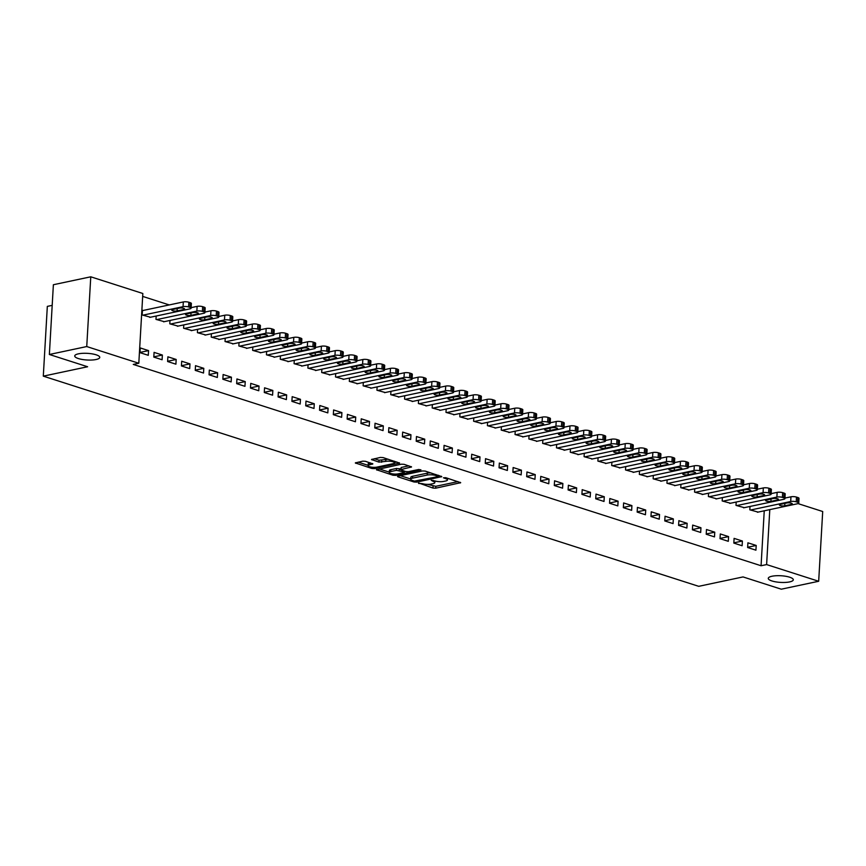 <?xml version="1.0" encoding="UTF-8"?>
<svg xmlns="http://www.w3.org/2000/svg" width="866" height="866" viewBox="0 0 866 866"><rect width="100%" height="100%" fill="white"/><g stroke="black" fill="none" stroke-linecap="round" stroke-linejoin="round"><path stroke-width="1.3" d="M418.549 482.925L432.946 488.056L435.663 488.197L460.69 482.687L445.73 477.675L443.435 477.794L445.687 478.671A6.149 1.635 -176.7 0 1 447.484 479.948A6.149 1.635 -176.7 0 1 445.676 480.987L443.641 481.42A6.149 1.635 -176.7 0 1 434.949 480.944L431.192 480.251L433.054 481.355A6.149 1.635 -176.7 0 1 434.84 482.633A6.149 1.635 -176.7 0 1 433.032 483.661L430.997 484.094A6.149 1.635 -176.7 0 1 422.316 483.629L418.549 483.434M96.083 359.509A12.535 3.334 -176.7 0 0 99.763 357.398A12.535 3.334 -176.7 0 0 92.132 353.869A12.535 3.334 -176.7 0 0 78.405 353.837A12.535 3.334 -176.7 0 0 74.736 355.958A12.535 3.334 -176.7 0 0 82.357 359.487A12.535 3.334 -176.7 0 0 96.083 359.509M789.63 581.909A12.535 3.334 -176.7 0 0 793.299 579.798A12.535 3.334 -176.7 0 0 785.678 576.269A12.535 3.334 -176.7 0 0 771.952 576.247A12.535 3.334 -176.7 0 0 768.272 578.358A12.535 3.334 -176.7 0 0 775.904 581.887A12.535 3.334 -176.7 0 0 789.63 581.909M365.463 461.307L362.757 461.167L355.32 462.942L371.882 468.474L374.599 468.614L399.627 463.104L383.064 457.573L380.358 457.432L371.503 459.51L378.907 462.108L385.727 461.383A5.142 1.364 -176.7 0 1 391.367 461.394A5.142 1.364 -176.7 0 1 394.495 462.845A5.142 1.364 -176.7 0 1 392.98 463.711L376.872 467.12A5.142 1.364 -176.7 0 1 371.243 467.11A5.142 1.364 -176.7 0 1 368.115 465.659A5.142 1.364 -176.7 0 1 369.62 464.793L372.878 463.905L365.463 461.307M138.809 363.255L86.741 346.552L90.768 276.806L142.836 293.498L138.809 363.255L133.267 364.424L761.073 565.747L766.616 564.578L769.787 509.63M798.041 503.611L822.7 511.514L818.673 581.27L781.294 589.194L743.039 576.929L698.721 586.325L43.3 376.147L87.607 366.751L49.362 354.486L86.741 346.552M818.673 581.27L766.616 564.578M398.046 476.138L397.483 476.462L398.046 476.863L414.035 481.994L416.752 482.135L441.779 476.625L425.228 471.093L422.511 470.952L398.046 476.138M392.958 475.228L376.407 469.708L401.434 464.187L404.151 464.338L411.556 466.926L400.503 469.686L405.602 471.537L408.319 471.689L418.646 469.491L420.941 469.87L395.675 475.38L392.958 475.228L393.034 473.951M52.187 305.362L47.327 306.391L43.3 376.147M162.094 359.747L162.364 355.038L154.083 352.375L153.802 357.095L162.094 359.747M156.172 316.036L155.977 319.381L164.291 321.676M189.708 368.602L189.99 363.893L181.698 361.23L181.427 365.95L189.708 368.602M183.798 324.891L183.603 328.246L191.906 330.531M217.334 377.457L217.604 372.748L209.323 370.096L209.052 374.805L217.334 377.457M211.412 333.746L211.217 337.101L219.531 339.385M244.948 386.323L245.23 381.603L236.938 378.951L236.667 383.66L244.948 386.323M239.038 342.6L238.843 345.956L247.146 348.24M272.574 395.177L272.844 390.469L264.563 387.806L264.292 392.515L272.574 395.177M266.652 351.466L266.457 354.811L274.771 357.095M300.188 404.032L300.47 399.323L292.178 396.66L291.907 401.38L300.188 404.032M294.278 360.321L294.083 363.677L302.386 365.961M327.813 412.887L328.084 408.178L319.803 405.515L319.532 410.235L327.813 412.887M321.892 369.176L321.697 372.532L330.011 374.816M355.439 421.753L355.71 417.033L347.418 414.381L347.147 419.09L355.439 421.753M349.518 378.031L349.323 381.386L357.626 383.67M383.053 430.608L383.324 425.888L375.043 423.236L374.772 427.945L383.053 430.608M377.132 386.896L376.937 390.241L385.251 392.525M410.679 439.463L410.949 434.754L402.658 432.091L402.387 436.8L410.679 439.463M404.758 395.751L404.563 399.096L412.865 401.38M438.293 448.317L438.564 443.608L430.283 440.946L430.012 445.665L438.293 448.317M432.372 404.606L432.177 407.962L440.491 410.246M465.919 457.172L466.189 452.463L457.897 449.811L457.627 454.52L465.919 457.172M459.998 413.461L459.803 416.817L468.105 419.101M493.533 466.038L493.804 461.318L485.523 458.666L485.252 463.375L493.533 466.038M487.612 422.316L487.417 425.671L495.731 427.956M521.159 474.893L521.429 470.173L513.137 467.521L512.867 472.23L521.159 474.893M515.238 431.181L515.043 434.526L523.345 436.81M548.773 483.748L549.044 479.039L540.763 476.376L540.492 481.095L548.773 483.748M542.852 440.036L542.657 443.381L550.971 445.665M576.399 492.602L576.669 487.894L568.377 485.231L568.107 489.95L576.399 492.602M570.477 448.891L570.283 452.247L578.585 454.531M604.013 501.457L604.284 496.748L596.003 494.096L595.732 498.805L604.013 501.457M598.092 457.746L597.897 461.102L606.211 463.386M631.639 510.323L631.909 505.603L623.617 502.951L623.347 507.66L631.639 510.323M625.717 466.601L625.523 469.957L633.825 472.241M659.253 519.178L659.524 514.458L651.243 511.806L650.972 516.515L659.253 519.178M653.332 475.466L653.148 478.811L661.451 481.095M686.879 528.033L687.149 523.324L678.857 520.661L678.587 525.381L686.879 528.033M680.957 484.321L680.763 487.666L689.065 489.961M714.493 536.888L714.764 532.179L706.483 529.516L706.212 534.235L714.493 536.888M708.572 493.176L708.388 496.532L716.691 498.816M742.119 545.742L742.389 541.034L734.097 538.381L733.827 543.09L742.119 545.742M736.197 502.031L736.003 505.387L744.305 507.671M761.073 565.747L764.245 510.799M169.26 304.929L142.663 296.399M750.01 506.458L749.815 509.814L758.118 512.098M755.921 550.181L756.202 545.461L747.91 542.809L747.639 547.518L755.921 550.181M722.385 497.604L722.19 500.959L730.503 503.243M728.306 541.315L728.577 536.606L720.295 533.954L720.014 538.663L728.306 541.315M694.77 488.749L694.575 492.105L702.878 494.389M700.681 532.46L700.951 527.751L692.67 525.088L692.399 529.808L700.681 532.46M667.145 479.894L666.95 483.239L675.263 485.523M673.066 523.605L673.337 518.896L665.056 516.233L664.774 520.942L673.066 523.605M639.53 471.039L639.335 474.384L647.638 476.668M645.441 514.75L645.711 510.031L637.43 507.379L637.159 512.087L645.441 514.75M611.905 462.173L611.71 465.529L620.024 467.813M617.826 505.896L618.097 501.176L609.816 498.524L609.534 503.233L617.826 505.896M584.29 453.319L584.095 456.674L592.398 458.958M590.201 497.03L590.471 492.321L582.19 489.658L581.92 494.378L590.201 497.03M556.665 444.464L556.47 447.819L564.784 450.103M562.586 488.175L562.857 483.466L554.565 480.803L554.294 485.523L562.586 488.175M529.05 435.609L528.855 438.954L537.158 441.238M534.961 479.32L535.231 474.6L526.95 471.948L526.68 476.657L534.961 479.32M501.425 426.743L501.23 430.099L509.544 432.383M507.346 470.465L507.617 465.746L499.325 463.094L499.054 467.802L507.346 470.465M473.81 417.888L473.615 421.244L481.918 423.528M479.721 461.6L479.991 456.891L471.71 454.239L471.44 458.948L479.721 461.6M446.185 409.033L445.99 412.389L454.304 414.673M452.106 452.745L452.377 448.036L444.085 445.373L443.814 450.093L452.106 452.745M418.57 400.179L418.375 403.524L426.678 405.818M424.481 443.89L424.751 439.181L416.47 436.518L416.2 441.238L424.481 443.89M390.945 391.324L390.75 394.669L399.064 396.953M396.866 435.035L397.137 430.315L388.845 427.663L388.574 432.372L396.866 435.035M363.319 382.458L363.135 385.814L371.438 388.098M369.241 426.18L369.511 421.461L361.23 418.808L360.96 423.517L369.241 426.18M335.705 373.603L335.51 376.959L343.824 379.243M341.626 417.315L341.897 412.606L333.605 409.954L333.334 414.662L341.626 417.315M308.08 364.748L307.895 368.104L316.198 370.388M314.001 408.46L314.271 403.751L305.99 401.088L305.72 405.808L314.001 408.46M280.465 355.894L280.27 359.238L288.584 361.523M286.386 399.605L286.657 394.896L278.365 392.233L278.094 396.953L286.386 399.605M252.84 347.039L252.656 350.384L260.958 352.668M258.761 390.75L259.031 386.03L250.75 383.378L250.48 388.087L258.761 390.75M225.225 338.173L225.03 341.529L233.344 343.813M231.146 381.895L231.417 377.175L223.125 374.523L222.854 379.232L231.146 381.895M197.6 329.318L197.416 332.674L205.718 334.958M203.521 373.03L203.791 368.321L195.51 365.668L195.24 370.377L203.521 373.03M169.985 320.463L169.79 323.819L178.104 326.103M175.906 364.175L176.177 359.466L167.885 356.803L167.614 361.523L175.906 364.175M143.128 310.461L142.446 310.245L142.176 314.953L150.478 317.237M148.281 355.32L148.551 350.611L140.27 347.948L140 352.657L148.281 355.32M49.362 354.486L53.378 284.73L90.768 276.806M756.202 545.461L747.65 547.28M742.389 541.034L733.838 542.841M728.577 536.606L720.036 538.414M714.764 532.179L706.223 533.986M700.951 527.751L692.41 529.559M687.149 523.324L678.598 525.132M673.337 518.896L664.796 520.704M659.524 514.458L650.983 516.277M645.711 510.031L637.17 511.849M631.909 505.603L623.358 507.422M618.097 501.176L609.556 502.994M604.284 496.748L595.743 498.556M590.471 492.321L581.93 494.129M576.669 487.894L568.118 489.701M562.857 483.466L554.316 485.274M549.044 479.039L540.503 480.846M535.231 474.6L526.69 476.419M521.429 470.173L512.878 471.992M507.617 465.746L499.076 467.564M493.804 461.318L485.263 463.137M479.991 456.891L471.45 458.699M466.189 452.463L457.638 454.271M452.377 448.036L443.836 449.844M438.564 443.608L430.023 445.416M424.751 439.181L416.21 440.989M410.949 434.754L402.398 436.561M397.137 430.315L388.596 432.134M383.324 425.888L374.783 427.707M369.511 421.461L360.97 423.279M355.71 417.033L347.158 418.852M341.897 412.606L333.356 414.413M328.084 408.178L319.543 409.986M314.271 403.751L305.73 405.559M300.47 399.323L291.918 401.131M286.657 394.896L278.116 396.704M272.844 390.469L264.303 392.276M259.031 386.03L250.49 387.849M245.23 381.603L236.678 383.421M231.417 377.175L222.876 378.994M217.604 372.748L209.063 374.556M203.791 368.321L195.251 370.128M189.99 363.893L181.438 365.701M176.177 359.466L167.636 361.274M162.364 355.038L153.823 356.846M148.551 350.611L140.011 352.419M427.458 484.375L435.771 486.313L457.995 481.604M438.261 475.715L439.084 475.542M400.287 475.661L410.7 478.995M414.446 481.106L437.828 476.657L435.858 475.521A6.149 1.635 -176.7 0 0 427.176 475.055L412.497 478.162A6.149 1.635 -176.7 0 0 410.69 479.201A6.149 1.635 -176.7 0 0 412.487 480.478L414.446 481.106M430.824 472.89A6.149 1.635 -176.7 0 0 427.284 473.161L427.176 475.055M410.69 479.201L410.798 477.318A6.149 1.635 -176.7 0 1 412.606 476.278L427.284 473.161M389.278 472.132L379.211 468.907M408.849 465.843L401.175 467.478L400.503 469.686M405.364 471.461L404.303 471.689M390.772 471.537A5.142 1.364 -176.7 0 0 389.267 472.414A5.142 1.364 -176.7 0 0 392.395 473.854A5.142 1.364 -176.7 0 0 398.024 473.864L403.697 472.663L404.26 472.338L403.697 471.938L396.444 470.335L390.772 471.537L390.88 469.653A5.142 1.364 -176.7 0 0 389.375 470.519L389.267 472.414M390.88 469.653L396.552 468.452L400.547 469.004M368.115 465.659L368.223 463.775A5.142 1.364 -176.7 0 1 369.728 462.909L370.172 462.823M388.325 459.261A5.142 1.364 -176.7 0 0 385.835 459.5L385.727 461.383M374.307 458.709L379.016 460.225L385.835 459.5M394.506 462.531L396.92 462.022M358.134 462.141L368.137 465.345M750.508 510.031L790.69 501.511A3.919 1.039 -176.7 0 1 796.222 501.815L797.597 502.258A3.919 1.039 -176.7 0 1 798.744 503.07A3.919 1.039 -176.7 0 1 797.597 503.731L757.404 512.25M784.964 498.069L790.961 496.803A3.919 1.039 3.3 0 1 796.493 497.095L797.867 497.539A3.919 1.039 3.3 0 1 799.015 498.351L798.744 503.07M786.945 502.973L780.298 504.38A3.139 0.834 -176.7 0 0 779.378 504.91A3.139 0.834 -176.7 0 0 781.284 505.787A3.139 0.834 -176.7 0 0 784.715 505.798L791.362 504.391A3.139 0.834 -176.7 0 0 792.282 503.86A3.139 0.834 -176.7 0 0 790.377 502.973A3.139 0.834 -176.7 0 0 786.945 502.973M736.695 505.603L776.878 497.084A3.919 1.039 -176.7 0 1 782.409 497.387L783.795 497.831A3.919 1.039 -176.7 0 1 784.932 498.643A3.919 1.039 -176.7 0 1 783.784 499.303L743.602 507.822M771.151 493.642L777.148 492.375A3.919 1.039 3.3 0 1 782.68 492.667L784.066 493.111A3.919 1.039 3.3 0 1 785.202 493.923L784.932 498.643M773.132 498.545L766.486 499.953A3.139 0.834 -176.7 0 0 765.566 500.483A3.139 0.834 -176.7 0 0 767.482 501.36A3.139 0.834 -176.7 0 0 770.913 501.371L777.56 499.953A3.139 0.834 -176.7 0 0 778.48 499.433A3.139 0.834 -176.7 0 0 776.564 498.545A3.139 0.834 -176.7 0 0 773.132 498.545M722.883 501.176L763.065 492.657A3.919 1.039 -176.7 0 1 768.597 492.96L769.982 493.393A3.919 1.039 -176.7 0 1 771.119 494.215A3.919 1.039 -176.7 0 1 769.971 494.865L729.789 503.395M757.349 489.214L763.336 487.948A3.919 1.039 3.3 0 1 768.867 488.24L770.253 488.684A3.919 1.039 3.3 0 1 771.389 489.496L771.119 494.215M759.33 494.107L752.684 495.525A3.139 0.834 -176.7 0 0 751.764 496.045A3.139 0.834 -176.7 0 0 753.669 496.932A3.139 0.834 -176.7 0 0 757.101 496.943L763.747 495.525A3.139 0.834 -176.7 0 0 764.667 495.006A3.139 0.834 -176.7 0 0 762.762 494.118A3.139 0.834 -176.7 0 0 759.33 494.107M709.07 496.748L749.263 488.229A3.919 1.039 -176.7 0 1 754.795 488.521L756.17 488.965A3.919 1.039 -176.7 0 1 757.317 489.777A3.919 1.039 -176.7 0 1 756.159 490.437L715.976 498.968M743.537 484.787L749.534 483.509A3.919 1.039 3.3 0 1 755.065 483.813L756.44 484.256A3.919 1.039 3.3 0 1 757.588 485.068L757.317 489.777M745.518 489.68L738.871 491.098A3.139 0.834 -176.7 0 0 737.951 491.617A3.139 0.834 -176.7 0 0 739.856 492.505A3.139 0.834 -176.7 0 0 743.288 492.505L749.934 491.098A3.139 0.834 -176.7 0 0 750.854 490.567A3.139 0.834 -176.7 0 0 748.949 489.691A3.139 0.834 -176.7 0 0 745.518 489.68M695.268 492.321L735.451 483.802A3.919 1.039 -176.7 0 1 740.982 484.094L742.357 484.538A3.919 1.039 -176.7 0 1 743.504 485.35A3.919 1.039 -176.7 0 1 742.357 486.01L702.164 494.54M729.724 480.359L735.721 479.082A3.919 1.039 3.3 0 1 741.253 479.385L742.627 479.829A3.919 1.039 3.3 0 1 743.775 480.641L743.504 485.35M731.705 485.252L725.058 486.66A3.139 0.834 -176.7 0 0 724.138 487.19A3.139 0.834 -176.7 0 0 726.044 488.078A3.139 0.834 -176.7 0 0 729.475 488.078L736.122 486.67A3.139 0.834 -176.7 0 0 737.042 486.14A3.139 0.834 -176.7 0 0 735.137 485.263A3.139 0.834 -176.7 0 0 731.705 485.252M681.455 487.894L721.638 479.374A3.919 1.039 -176.7 0 1 727.169 479.667L728.555 480.11A3.919 1.039 -176.7 0 1 729.692 480.922A3.919 1.039 -176.7 0 1 728.544 481.583L688.362 490.102M715.911 475.932L721.908 474.655A3.919 1.039 3.3 0 1 727.44 474.958L728.826 475.402A3.919 1.039 3.3 0 1 729.962 476.213L729.692 480.922M717.892 480.825L711.246 482.232A3.139 0.834 -176.7 0 0 710.326 482.763A3.139 0.834 -176.7 0 0 712.242 483.65A3.139 0.834 -176.7 0 0 715.673 483.65L722.32 482.243A3.139 0.834 -176.7 0 0 723.229 481.713A3.139 0.834 -176.7 0 0 721.324 480.836A3.139 0.834 -176.7 0 0 717.892 480.825M667.643 483.466L707.825 474.947A3.919 1.039 -176.7 0 1 713.357 475.239L714.742 475.683A3.919 1.039 -176.7 0 1 715.879 476.495A3.919 1.039 -176.7 0 1 714.731 477.155L674.549 485.674M702.11 471.505L708.096 470.227A3.919 1.039 3.3 0 1 713.627 470.53L715.013 470.974A3.919 1.039 3.3 0 1 716.15 471.786L715.879 476.495M704.09 476.397L697.444 477.805A3.139 0.834 -176.7 0 0 696.524 478.335A3.139 0.834 -176.7 0 0 698.429 479.223A3.139 0.834 -176.7 0 0 701.861 479.223L708.507 477.815A3.139 0.834 -176.7 0 0 709.427 477.285A3.139 0.834 -176.7 0 0 707.522 476.408A3.139 0.834 -176.7 0 0 704.09 476.397M653.83 479.039L694.023 470.509A3.919 1.039 -176.7 0 1 699.555 470.812L700.93 471.256A3.919 1.039 -176.7 0 1 702.077 472.067A3.919 1.039 -176.7 0 1 700.919 472.728L660.736 481.247M688.297 467.066L694.294 465.8A3.919 1.039 3.3 0 1 699.825 466.103L701.2 466.547A3.919 1.039 3.3 0 1 702.348 467.359L702.077 472.067M690.278 471.97L683.631 473.377A3.139 0.834 -176.7 0 0 682.711 473.908A3.139 0.834 -176.7 0 0 684.616 474.785A3.139 0.834 -176.7 0 0 688.048 474.795L694.694 473.388A3.139 0.834 -176.7 0 0 695.615 472.858A3.139 0.834 -176.7 0 0 693.709 471.981A3.139 0.834 -176.7 0 0 690.278 471.97M640.028 474.611L680.211 466.081A3.919 1.039 -176.7 0 1 685.742 466.384L687.117 466.828A3.919 1.039 -176.7 0 1 688.264 467.64A3.919 1.039 -176.7 0 1 687.117 468.3L646.924 476.82M674.484 462.639L680.481 461.372A3.919 1.039 3.3 0 1 686.013 461.665L687.388 462.108A3.919 1.039 3.3 0 1 688.535 462.92L688.264 467.64M676.465 467.543L669.819 468.95A3.139 0.834 -176.7 0 0 668.898 469.48A3.139 0.834 -176.7 0 0 670.804 470.357A3.139 0.834 -176.7 0 0 674.235 470.368L680.882 468.961A3.139 0.834 -176.7 0 0 681.802 468.43A3.139 0.834 -176.7 0 0 679.897 467.543A3.139 0.834 -176.7 0 0 676.465 467.543M626.215 470.173L666.398 461.654A3.919 1.039 -176.7 0 1 671.929 461.957L673.315 462.401A3.919 1.039 -176.7 0 1 674.452 463.213A3.919 1.039 -176.7 0 1 673.304 463.873L633.122 472.392M660.671 458.211L666.668 456.945A3.919 1.039 3.3 0 1 672.2 457.237L673.586 457.681A3.919 1.039 3.3 0 1 674.722 458.493L674.452 463.213M662.652 463.115L656.006 464.522A3.139 0.834 -176.7 0 0 655.086 465.053A3.139 0.834 -176.7 0 0 657.002 465.93A3.139 0.834 -176.7 0 0 660.433 465.94L667.08 464.533A3.139 0.834 -176.7 0 0 667.989 464.003A3.139 0.834 -176.7 0 0 666.084 463.115A3.139 0.834 -176.7 0 0 662.652 463.115M612.403 465.746L652.585 457.226A3.919 1.039 -176.7 0 1 658.117 457.529L659.502 457.973A3.919 1.039 -176.7 0 1 660.639 458.785A3.919 1.039 -176.7 0 1 659.491 459.445L619.309 467.965M646.87 453.784L652.856 452.517A3.919 1.039 3.3 0 1 658.387 452.81L659.773 453.254A3.919 1.039 3.3 0 1 660.91 454.065L660.639 458.785M648.851 458.688L642.204 460.095A3.139 0.834 -176.7 0 0 641.284 460.625A3.139 0.834 -176.7 0 0 643.189 461.502A3.139 0.834 -176.7 0 0 646.621 461.513L653.267 460.106A3.139 0.834 -176.7 0 0 654.187 459.575A3.139 0.834 -176.7 0 0 652.282 458.688A3.139 0.834 -176.7 0 0 648.851 458.688M598.59 461.318L638.783 452.799A3.919 1.039 -176.7 0 1 644.304 453.102L645.69 453.535A3.919 1.039 -176.7 0 1 646.837 454.358A3.919 1.039 -176.7 0 1 645.679 455.018L605.496 463.537M633.057 449.357L639.054 448.09A3.919 1.039 3.3 0 1 644.585 448.382L645.96 448.826A3.919 1.039 3.3 0 1 647.108 449.638L646.837 454.358M635.038 454.249L628.391 455.668A3.139 0.834 -176.7 0 0 627.471 456.187A3.139 0.834 -176.7 0 0 629.376 457.075A3.139 0.834 -176.7 0 0 632.808 457.086L639.454 455.668A3.139 0.834 -176.7 0 0 640.375 455.148A3.139 0.834 -176.7 0 0 638.469 454.26A3.139 0.834 -176.7 0 0 635.038 454.249M584.788 456.891L624.971 448.371A3.919 1.039 -176.7 0 1 630.502 448.664L631.877 449.108A3.919 1.039 -176.7 0 1 633.024 449.919A3.919 1.039 -176.7 0 1 631.877 450.58L591.684 459.11M619.244 444.929L625.241 443.663A3.919 1.039 3.3 0 1 630.773 443.955L632.148 444.399A3.919 1.039 3.3 0 1 633.295 445.211L633.024 449.919M621.225 449.822L614.579 451.24A3.139 0.834 -176.7 0 0 613.658 451.76A3.139 0.834 -176.7 0 0 615.564 452.647A3.139 0.834 -176.7 0 0 618.995 452.658L625.642 451.24A3.139 0.834 -176.7 0 0 626.562 450.721A3.139 0.834 -176.7 0 0 624.657 449.833A3.139 0.834 -176.7 0 0 621.225 449.822M570.975 452.463L611.158 443.944A3.919 1.039 -176.7 0 1 616.689 444.236L618.075 444.68A3.919 1.039 -176.7 0 1 619.212 445.492A3.919 1.039 -176.7 0 1 618.064 446.152L577.882 454.682M605.431 440.502L611.428 439.224A3.919 1.039 3.3 0 1 616.96 439.527L618.346 439.971A3.919 1.039 3.3 0 1 619.482 440.783L619.212 445.492M607.412 445.395L600.766 446.802A3.139 0.834 -176.7 0 0 599.846 447.332A3.139 0.834 -176.7 0 0 601.762 448.22A3.139 0.834 -176.7 0 0 605.193 448.22L611.84 446.813A3.139 0.834 -176.7 0 0 612.749 446.282A3.139 0.834 -176.7 0 0 610.844 445.405A3.139 0.834 -176.7 0 0 607.412 445.395M557.163 448.036L597.345 439.517A3.919 1.039 -176.7 0 1 602.877 439.809L604.262 440.253A3.919 1.039 -176.7 0 1 605.399 441.065A3.919 1.039 -176.7 0 1 604.252 441.725L564.069 450.255M591.63 436.074L597.616 434.797A3.919 1.039 3.3 0 1 603.147 435.1L604.533 435.544A3.919 1.039 3.3 0 1 605.67 436.356L605.399 441.065M593.611 440.967L586.964 442.374A3.139 0.834 -176.7 0 0 586.044 442.905A3.139 0.834 -176.7 0 0 587.949 443.793A3.139 0.834 -176.7 0 0 591.381 443.793L598.027 442.385A3.139 0.834 -176.7 0 0 598.947 441.855A3.139 0.834 -176.7 0 0 597.042 440.978A3.139 0.834 -176.7 0 0 593.611 440.967M543.35 443.608L583.532 435.089A3.919 1.039 -176.7 0 1 589.064 435.382L590.45 435.825A3.919 1.039 -176.7 0 1 591.586 436.637A3.919 1.039 -176.7 0 1 590.439 437.298L550.256 445.817M577.817 431.647L583.814 430.37A3.919 1.039 3.3 0 1 589.345 430.673L590.72 431.116A3.919 1.039 3.3 0 1 591.868 431.928L591.586 436.637M579.798 436.54L573.151 437.947A3.139 0.834 -176.7 0 0 572.231 438.477A3.139 0.834 -176.7 0 0 574.136 439.365A3.139 0.834 -176.7 0 0 577.568 439.365L584.214 437.958A3.139 0.834 -176.7 0 0 585.135 437.427A3.139 0.834 -176.7 0 0 583.229 436.551A3.139 0.834 -176.7 0 0 579.798 436.54M529.537 439.181L569.731 430.651A3.919 1.039 -176.7 0 1 575.262 430.954L576.637 431.398A3.919 1.039 -176.7 0 1 577.784 432.21A3.919 1.039 -176.7 0 1 576.637 432.87L536.444 441.389M564.004 427.219L570.001 425.942A3.919 1.039 3.3 0 1 575.533 426.245L576.908 426.689A3.919 1.039 3.3 0 1 578.055 427.501L577.784 432.21M565.985 432.112L559.339 433.52A3.139 0.834 -176.7 0 0 558.418 434.05A3.139 0.834 -176.7 0 0 560.324 434.927A3.139 0.834 -176.7 0 0 563.755 434.938L570.402 433.53A3.139 0.834 -176.7 0 0 571.322 433A3.139 0.834 -176.7 0 0 569.417 432.123A3.139 0.834 -176.7 0 0 565.985 432.112M515.735 434.754L555.918 426.224A3.919 1.039 -176.7 0 1 561.449 426.527L562.835 426.97A3.919 1.039 -176.7 0 1 563.972 427.782A3.919 1.039 -176.7 0 1 562.824 428.443L522.642 436.962M550.191 422.781L556.188 421.515A3.919 1.039 3.3 0 1 561.72 421.818L563.106 422.251A3.919 1.039 3.3 0 1 564.242 423.073L563.972 427.782M552.172 427.685L545.526 429.092A3.139 0.834 -176.7 0 0 544.606 429.623A3.139 0.834 -176.7 0 0 546.522 430.499A3.139 0.834 -176.7 0 0 549.953 430.51L556.6 429.103A3.139 0.834 -176.7 0 0 557.509 428.573A3.139 0.834 -176.7 0 0 555.604 427.685A3.139 0.834 -176.7 0 0 552.172 427.685M501.923 430.326L542.105 421.796A3.919 1.039 -176.7 0 1 547.637 422.099L549.022 422.543A3.919 1.039 -176.7 0 1 550.159 423.355A3.919 1.039 -176.7 0 1 549.012 424.015L508.829 432.535M536.379 418.354L542.376 417.087A3.919 1.039 3.3 0 1 547.907 417.38L549.293 417.823A3.919 1.039 3.3 0 1 550.43 418.635L550.159 423.355M538.371 423.257L531.724 424.665A3.139 0.834 -176.7 0 0 530.804 425.195A3.139 0.834 -176.7 0 0 532.709 426.072A3.139 0.834 -176.7 0 0 536.141 426.083L542.787 424.676A3.139 0.834 -176.7 0 0 543.707 424.145A3.139 0.834 -176.7 0 0 541.791 423.257A3.139 0.834 -176.7 0 0 538.371 423.257M488.11 425.888L528.292 417.369A3.919 1.039 -176.7 0 1 533.824 417.672L535.21 418.116A3.919 1.039 -176.7 0 1 536.346 418.928A3.919 1.039 -176.7 0 1 535.199 419.588L495.016 428.107M522.577 413.926L528.574 412.66A3.919 1.039 3.3 0 1 534.106 412.952L535.48 413.396A3.919 1.039 3.3 0 1 536.628 414.208L536.346 418.928M524.558 418.83L517.911 420.237A3.139 0.834 -176.7 0 0 516.991 420.768A3.139 0.834 -176.7 0 0 518.896 421.645A3.139 0.834 -176.7 0 0 522.328 421.655L528.974 420.248A3.139 0.834 -176.7 0 0 529.895 419.718A3.139 0.834 -176.7 0 0 527.989 418.83A3.139 0.834 -176.7 0 0 524.558 418.83M474.297 421.461L514.491 412.941A3.919 1.039 -176.7 0 1 520.022 413.244L521.397 413.688A3.919 1.039 -176.7 0 1 522.544 414.5A3.919 1.039 -176.7 0 1 521.397 415.16L481.204 423.68M508.764 409.499L514.761 408.232A3.919 1.039 3.3 0 1 520.293 408.525L521.668 408.969A3.919 1.039 3.3 0 1 522.815 409.78L522.544 414.5M510.745 414.403L504.099 415.81A3.139 0.834 -176.7 0 0 503.178 416.34A3.139 0.834 -176.7 0 0 505.084 417.217A3.139 0.834 -176.7 0 0 508.515 417.228L515.162 415.81A3.139 0.834 -176.7 0 0 516.082 415.29A3.139 0.834 -176.7 0 0 514.177 414.403A3.139 0.834 -176.7 0 0 510.745 414.403M460.495 417.033L500.678 408.514A3.919 1.039 -176.7 0 1 506.209 408.817L507.595 409.25A3.919 1.039 -176.7 0 1 508.732 410.073A3.919 1.039 -176.7 0 1 507.584 410.733L467.402 419.252M494.951 405.072L500.949 403.805A3.919 1.039 3.3 0 1 506.48 404.097L507.866 404.541A3.919 1.039 3.3 0 1 509.002 405.353L508.732 410.073M496.932 409.964L490.286 411.382A3.139 0.834 -176.7 0 0 489.366 411.902A3.139 0.834 -176.7 0 0 491.282 412.79A3.139 0.834 -176.7 0 0 494.702 412.801L501.36 411.382A3.139 0.834 -176.7 0 0 502.269 410.863A3.139 0.834 -176.7 0 0 500.364 409.975A3.139 0.834 -176.7 0 0 496.932 409.964M446.683 412.606L486.865 404.086A3.919 1.039 -176.7 0 1 492.397 404.379L493.782 404.823A3.919 1.039 -176.7 0 1 494.919 405.634A3.919 1.039 -176.7 0 1 493.772 406.295L453.589 414.825M481.139 400.644L487.136 399.367A3.919 1.039 3.3 0 1 492.667 399.67L494.053 400.114A3.919 1.039 3.3 0 1 495.19 400.926L494.919 405.634M483.131 405.537L476.473 406.955A3.139 0.834 -176.7 0 0 475.564 407.475A3.139 0.834 -176.7 0 0 477.469 408.362A3.139 0.834 -176.7 0 0 480.901 408.362L487.547 406.955A3.139 0.834 -176.7 0 0 488.467 406.425A3.139 0.834 -176.7 0 0 486.551 405.548A3.139 0.834 -176.7 0 0 483.131 405.537M432.87 408.178L473.053 399.659A3.919 1.039 -176.7 0 1 478.584 399.951L479.97 400.395A3.919 1.039 -176.7 0 1 481.106 401.207A3.919 1.039 -176.7 0 1 479.959 401.867L439.776 410.397M467.337 396.217L473.334 394.939A3.919 1.039 3.3 0 1 478.866 395.242L480.24 395.686A3.919 1.039 3.3 0 1 481.388 396.498L481.106 401.207M469.318 401.11L462.671 402.517A3.139 0.834 -176.7 0 0 461.751 403.047A3.139 0.834 -176.7 0 0 463.656 403.935A3.139 0.834 -176.7 0 0 467.088 403.935L473.734 402.528A3.139 0.834 -176.7 0 0 474.655 401.997A3.139 0.834 -176.7 0 0 472.749 401.12A3.139 0.834 -176.7 0 0 469.318 401.11M419.057 403.751L459.251 395.232A3.919 1.039 -176.7 0 1 464.782 395.524L466.157 395.968A3.919 1.039 -176.7 0 1 467.304 396.78A3.919 1.039 -176.7 0 1 466.157 397.44L425.964 405.959M453.524 391.789L459.521 390.512A3.919 1.039 3.3 0 1 465.053 390.815L466.428 391.259A3.919 1.039 3.3 0 1 467.575 392.071L467.304 396.78M455.505 396.682L448.859 398.089A3.139 0.834 -176.7 0 0 447.939 398.62A3.139 0.834 -176.7 0 0 449.844 399.507A3.139 0.834 -176.7 0 0 453.275 399.507L459.922 398.1A3.139 0.834 -176.7 0 0 460.842 397.57A3.139 0.834 -176.7 0 0 458.937 396.693A3.139 0.834 -176.7 0 0 455.505 396.682M405.256 399.323L445.438 390.804A3.919 1.039 -176.7 0 1 450.97 391.096L452.355 391.54A3.919 1.039 -176.7 0 1 453.492 392.352A3.919 1.039 -176.7 0 1 452.344 393.012L412.162 401.532M439.712 387.362L445.709 386.084A3.919 1.039 3.3 0 1 451.24 386.388L452.626 386.831A3.919 1.039 3.3 0 1 453.762 387.643L453.492 392.352M441.692 392.255L435.046 393.662A3.139 0.834 -176.7 0 0 434.126 394.192A3.139 0.834 -176.7 0 0 436.042 395.08A3.139 0.834 -176.7 0 0 439.463 395.08L446.109 393.673A3.139 0.834 -176.7 0 0 447.029 393.142A3.139 0.834 -176.7 0 0 445.124 392.266A3.139 0.834 -176.7 0 0 441.692 392.255M391.443 394.896L431.625 386.366A3.919 1.039 -176.7 0 1 437.157 386.669L438.542 387.113A3.919 1.039 -176.7 0 1 439.679 387.925A3.919 1.039 -176.7 0 1 438.532 388.585L398.349 397.104M425.899 382.924L431.896 381.657A3.919 1.039 3.3 0 1 437.427 381.96L438.813 382.404A3.919 1.039 3.3 0 1 439.95 383.216L439.679 387.925M427.88 387.827L421.233 389.235A3.139 0.834 -176.7 0 0 420.324 389.765A3.139 0.834 -176.7 0 0 422.229 390.642A3.139 0.834 -176.7 0 0 425.661 390.653L432.307 389.245A3.139 0.834 -176.7 0 0 433.227 388.715A3.139 0.834 -176.7 0 0 431.311 387.838A3.139 0.834 -176.7 0 0 427.88 387.827M377.63 390.469L417.813 381.938A3.919 1.039 -176.7 0 1 423.344 382.242L424.73 382.685A3.919 1.039 -176.7 0 1 425.866 383.497A3.919 1.039 -176.7 0 1 424.719 384.158L384.536 392.677M412.097 378.496L418.094 377.23A3.919 1.039 3.3 0 1 423.626 377.522L425 377.966A3.919 1.039 3.3 0 1 426.148 378.778L425.866 383.497M414.078 383.4L407.431 384.807A3.139 0.834 -176.7 0 0 406.511 385.338A3.139 0.834 -176.7 0 0 408.416 386.214A3.139 0.834 -176.7 0 0 411.848 386.225L418.495 384.818A3.139 0.834 -176.7 0 0 419.415 384.288A3.139 0.834 -176.7 0 0 417.509 383.4A3.139 0.834 -176.7 0 0 414.078 383.4M363.817 386.041L404.011 377.511A3.919 1.039 -176.7 0 1 409.542 377.814L410.917 378.258A3.919 1.039 -176.7 0 1 412.064 379.07A3.919 1.039 -176.7 0 1 410.917 379.73L370.724 388.249M398.284 374.069L404.281 372.802A3.919 1.039 3.3 0 1 409.813 373.094L411.188 373.538A3.919 1.039 3.3 0 1 412.335 374.35L412.064 379.07M400.265 378.972L393.619 380.38A3.139 0.834 -176.7 0 0 392.699 380.91A3.139 0.834 -176.7 0 0 394.604 381.787A3.139 0.834 -176.7 0 0 398.035 381.798L404.682 380.39A3.139 0.834 -176.7 0 0 405.602 379.86A3.139 0.834 -176.7 0 0 403.697 378.972A3.139 0.834 -176.7 0 0 400.265 378.972M350.016 381.603L390.198 373.084A3.919 1.039 -176.7 0 1 395.73 373.387L397.104 373.831A3.919 1.039 -176.7 0 1 398.252 374.642A3.919 1.039 -176.7 0 1 397.104 375.303L356.922 383.822M384.472 369.641L390.469 368.375A3.919 1.039 3.3 0 1 396 368.667L397.386 369.111A3.919 1.039 3.3 0 1 398.522 369.923L398.252 374.642M386.452 374.545L379.806 375.952A3.139 0.834 -176.7 0 0 378.886 376.483A3.139 0.834 -176.7 0 0 380.791 377.36A3.139 0.834 -176.7 0 0 384.223 377.37L390.869 375.963A3.139 0.834 -176.7 0 0 391.789 375.433A3.139 0.834 -176.7 0 0 389.884 374.545A3.139 0.834 -176.7 0 0 386.452 374.545M336.203 377.175L376.385 368.656A3.919 1.039 -176.7 0 1 381.917 368.959L383.302 369.392A3.919 1.039 -176.7 0 1 384.439 370.215A3.919 1.039 -176.7 0 1 383.292 370.875L343.109 379.395M370.659 365.214L376.656 363.947A3.919 1.039 3.3 0 1 382.187 364.24L383.573 364.683A3.919 1.039 3.3 0 1 384.71 365.495L384.439 370.215M372.64 370.107L365.993 371.525A3.139 0.834 -176.7 0 0 365.084 372.055A3.139 0.834 -176.7 0 0 366.989 372.932A3.139 0.834 -176.7 0 0 370.421 372.943L377.067 371.525A3.139 0.834 -176.7 0 0 377.987 371.005A3.139 0.834 -176.7 0 0 376.071 370.118A3.139 0.834 -176.7 0 0 372.64 370.107M322.39 372.748L362.573 364.229A3.919 1.039 -176.7 0 1 368.104 364.521L369.49 364.965A3.919 1.039 -176.7 0 1 370.626 365.777A3.919 1.039 -176.7 0 1 369.479 366.437L329.296 374.967M356.857 360.786L362.854 359.52A3.919 1.039 3.3 0 1 368.375 359.812L369.76 360.256A3.919 1.039 3.3 0 1 370.908 361.068L370.626 365.777M358.838 365.679L352.191 367.097A3.139 0.834 -176.7 0 0 351.271 367.617A3.139 0.834 -176.7 0 0 353.176 368.505A3.139 0.834 -176.7 0 0 356.608 368.515L363.255 367.097A3.139 0.834 -176.7 0 0 364.175 366.578A3.139 0.834 -176.7 0 0 362.269 365.69A3.139 0.834 -176.7 0 0 358.838 365.679M308.577 368.321L348.771 359.801A3.919 1.039 -176.7 0 1 354.302 360.094L355.677 360.537A3.919 1.039 -176.7 0 1 356.824 361.349A3.919 1.039 -176.7 0 1 355.677 362.01L315.484 370.54M343.044 356.359L349.041 355.082A3.919 1.039 3.3 0 1 354.573 355.385L355.948 355.829A3.919 1.039 3.3 0 1 357.095 356.64L356.824 361.349M345.025 361.252L338.379 362.67A3.139 0.834 -176.7 0 0 337.459 363.19A3.139 0.834 -176.7 0 0 339.364 364.077A3.139 0.834 -176.7 0 0 342.795 364.077L349.442 362.67A3.139 0.834 -176.7 0 0 350.362 362.14A3.139 0.834 -176.7 0 0 348.457 361.263A3.139 0.834 -176.7 0 0 345.025 361.252M294.776 363.893L334.958 355.374A3.919 1.039 -176.7 0 1 340.49 355.666L341.864 356.11A3.919 1.039 -176.7 0 1 343.012 356.922A3.919 1.039 -176.7 0 1 341.864 357.582L301.682 366.112M329.232 351.932L335.229 350.654A3.919 1.039 3.3 0 1 340.76 350.957L342.146 351.401A3.919 1.039 3.3 0 1 343.282 352.213L343.012 356.922M331.213 356.824L324.566 358.232A3.139 0.834 -176.7 0 0 323.646 358.762A3.139 0.834 -176.7 0 0 325.551 359.65A3.139 0.834 -176.7 0 0 328.983 359.65L335.629 358.243A3.139 0.834 -176.7 0 0 336.549 357.712A3.139 0.834 -176.7 0 0 334.644 356.835A3.139 0.834 -176.7 0 0 331.213 356.824M280.963 359.466L321.145 350.947A3.919 1.039 -176.7 0 1 326.677 351.239L328.062 351.683A3.919 1.039 -176.7 0 1 329.199 352.494A3.919 1.039 -176.7 0 1 328.052 353.155L287.869 361.674M315.419 347.504L321.416 346.227A3.919 1.039 3.3 0 1 326.947 346.53L328.333 346.974A3.919 1.039 3.3 0 1 329.47 347.786L329.199 352.494M317.4 352.397L310.753 353.804A3.139 0.834 -176.7 0 0 309.844 354.335A3.139 0.834 -176.7 0 0 311.749 355.222A3.139 0.834 -176.7 0 0 315.181 355.222L321.827 353.815A3.139 0.834 -176.7 0 0 322.747 353.285A3.139 0.834 -176.7 0 0 320.831 352.408A3.139 0.834 -176.7 0 0 317.4 352.397M267.15 355.038L307.333 346.508A3.919 1.039 -176.7 0 1 312.864 346.811L314.25 347.255A3.919 1.039 -176.7 0 1 315.386 348.067A3.919 1.039 -176.7 0 1 314.239 348.727L274.057 357.247M301.617 343.077L307.603 341.799A3.919 1.039 3.3 0 1 313.135 342.102L314.52 342.546A3.919 1.039 3.3 0 1 315.657 343.358L315.386 348.067M303.598 347.97L296.951 349.377A3.139 0.834 -176.7 0 0 296.031 349.907A3.139 0.834 -176.7 0 0 297.936 350.784A3.139 0.834 -176.7 0 0 301.368 350.795L308.015 349.388A3.139 0.834 -176.7 0 0 308.935 348.857A3.139 0.834 -176.7 0 0 307.029 347.98A3.139 0.834 -176.7 0 0 303.598 347.97M253.337 350.611L293.531 342.081A3.919 1.039 -176.7 0 1 299.062 342.384L300.437 342.828A3.919 1.039 -176.7 0 1 301.585 343.64A3.919 1.039 -176.7 0 1 300.437 344.3L260.244 352.819M287.804 338.638L293.801 337.372A3.919 1.039 3.3 0 1 299.333 337.675L300.708 338.108A3.919 1.039 3.3 0 1 301.855 338.931L301.585 343.64M289.785 343.542L283.139 344.949A3.139 0.834 -176.7 0 0 282.219 345.48A3.139 0.834 -176.7 0 0 284.124 346.357A3.139 0.834 -176.7 0 0 287.555 346.368L294.202 344.96A3.139 0.834 -176.7 0 0 295.122 344.43A3.139 0.834 -176.7 0 0 293.217 343.542A3.139 0.834 -176.7 0 0 289.785 343.542M239.536 346.184L279.718 337.653A3.919 1.039 -176.7 0 1 285.25 337.957L286.624 338.4A3.919 1.039 -176.7 0 1 287.772 339.212A3.919 1.039 -176.7 0 1 286.624 339.873L246.442 348.392M273.992 334.211L279.989 332.945A3.919 1.039 3.3 0 1 285.52 333.237L286.906 333.681A3.919 1.039 3.3 0 1 288.042 334.493L287.772 339.212M275.973 339.115L269.326 340.522A3.139 0.834 -176.7 0 0 268.406 341.052A3.139 0.834 -176.7 0 0 270.311 341.929A3.139 0.834 -176.7 0 0 273.743 341.94L280.389 340.533A3.139 0.834 -176.7 0 0 281.309 340.002A3.139 0.834 -176.7 0 0 279.404 339.115A3.139 0.834 -176.7 0 0 275.973 339.115M225.723 341.745L265.905 333.226A3.919 1.039 -176.7 0 1 271.437 333.529L272.822 333.973A3.919 1.039 -176.7 0 1 273.959 334.785A3.919 1.039 -176.7 0 1 272.812 335.445L232.629 343.964M260.179 329.784L266.176 328.517A3.919 1.039 3.3 0 1 271.707 328.809L273.093 329.253A3.919 1.039 3.3 0 1 274.23 330.065L273.959 334.785M262.16 334.687L255.513 336.095A3.139 0.834 -176.7 0 0 254.604 336.625A3.139 0.834 -176.7 0 0 256.509 337.502A3.139 0.834 -176.7 0 0 259.941 337.513L266.587 336.105A3.139 0.834 -176.7 0 0 267.507 335.575A3.139 0.834 -176.7 0 0 265.591 334.687A3.139 0.834 -176.7 0 0 262.16 334.687M211.91 337.318L252.093 328.799A3.919 1.039 -176.7 0 1 257.624 329.102L259.01 329.545A3.919 1.039 -176.7 0 1 260.146 330.357A3.919 1.039 -176.7 0 1 258.999 331.018L218.817 339.537M246.377 325.356L252.363 324.09A3.919 1.039 3.3 0 1 257.895 324.382L259.28 324.826A3.919 1.039 3.3 0 1 260.417 325.638L260.146 330.357M248.358 330.26L241.711 331.667A3.139 0.834 -176.7 0 0 240.791 332.198A3.139 0.834 -176.7 0 0 242.696 333.074A3.139 0.834 -176.7 0 0 246.128 333.085L252.775 331.667A3.139 0.834 -176.7 0 0 253.695 331.148A3.139 0.834 -176.7 0 0 251.79 330.26A3.139 0.834 -176.7 0 0 248.358 330.26M198.097 332.89L238.291 324.371A3.919 1.039 -176.7 0 1 243.822 324.674L245.197 325.107A3.919 1.039 -176.7 0 1 246.345 325.93A3.919 1.039 -176.7 0 1 245.186 326.59L205.004 335.11M232.564 320.929L238.561 319.662A3.919 1.039 3.3 0 1 244.093 319.955L245.468 320.398A3.919 1.039 3.3 0 1 246.615 321.21L246.345 325.93M234.545 325.822L227.899 327.24A3.139 0.834 -176.7 0 0 226.979 327.759A3.139 0.834 -176.7 0 0 228.884 328.647A3.139 0.834 -176.7 0 0 232.315 328.658L238.962 327.24A3.139 0.834 -176.7 0 0 239.882 326.72A3.139 0.834 -176.7 0 0 237.977 325.832A3.139 0.834 -176.7 0 0 234.545 325.822M184.296 328.463L224.478 319.944A3.919 1.039 -176.7 0 1 230.01 320.236L231.384 320.68A3.919 1.039 -176.7 0 1 232.532 321.492A3.919 1.039 -176.7 0 1 231.384 322.152L191.191 330.682M218.752 316.501L224.749 315.224A3.919 1.039 3.3 0 1 230.28 315.527L231.666 315.971A3.919 1.039 3.3 0 1 232.802 316.783L232.532 321.492M220.733 321.394L214.086 322.812A3.139 0.834 -176.7 0 0 213.166 323.332A3.139 0.834 -176.7 0 0 215.071 324.22A3.139 0.834 -176.7 0 0 218.503 324.22L225.149 322.812A3.139 0.834 -176.7 0 0 226.069 322.282A3.139 0.834 -176.7 0 0 224.164 321.405A3.139 0.834 -176.7 0 0 220.733 321.394M170.483 324.036L210.665 315.516A3.919 1.039 -176.7 0 1 216.197 315.809L217.583 316.252A3.919 1.039 -176.7 0 1 218.719 317.064A3.919 1.039 -176.7 0 1 217.572 317.725L177.389 326.255M204.939 312.074L210.936 310.797A3.919 1.039 3.3 0 1 216.468 311.1L217.853 311.543A3.919 1.039 3.3 0 1 218.99 312.355L218.719 317.064M206.92 316.967L200.273 318.374A3.139 0.834 -176.7 0 0 199.353 318.905A3.139 0.834 -176.7 0 0 201.269 319.792A3.139 0.834 -176.7 0 0 204.701 319.792L211.347 318.385A3.139 0.834 -176.7 0 0 212.267 317.854A3.139 0.834 -176.7 0 0 210.351 316.978A3.139 0.834 -176.7 0 0 206.92 316.967M156.67 319.608L196.853 311.089A3.919 1.039 -176.7 0 1 202.384 311.381L203.77 311.825A3.919 1.039 -176.7 0 1 204.906 312.637A3.919 1.039 -176.7 0 1 203.759 313.297L163.577 321.816M191.137 307.647L197.123 306.369A3.919 1.039 3.3 0 1 202.655 306.672L204.04 307.116A3.919 1.039 3.3 0 1 205.177 307.928L204.906 312.637M193.118 312.539L186.471 313.947A3.139 0.834 -176.7 0 0 185.551 314.477A3.139 0.834 -176.7 0 0 187.457 315.365A3.139 0.834 -176.7 0 0 190.888 315.365L197.535 313.957A3.139 0.834 -176.7 0 0 198.455 313.427A3.139 0.834 -176.7 0 0 196.55 312.55A3.139 0.834 -176.7 0 0 193.118 312.539M142.858 315.181L183.051 306.661A3.919 1.039 -176.7 0 1 188.582 306.954L189.957 307.398A3.919 1.039 -176.7 0 1 191.105 308.209A3.919 1.039 -176.7 0 1 189.946 308.87L149.764 317.389M142.425 310.613L183.321 301.942A3.919 1.039 3.3 0 1 188.853 302.245L190.228 302.689A3.919 1.039 3.3 0 1 191.375 303.501L191.105 308.209M179.305 308.112L172.659 309.519A3.139 0.834 -176.7 0 0 171.739 310.05A3.139 0.834 -176.7 0 0 173.644 310.937A3.139 0.834 -176.7 0 0 177.075 310.937L183.722 309.53A3.139 0.834 -176.7 0 0 184.642 309A3.139 0.834 -176.7 0 0 182.737 308.123A3.139 0.834 -176.7 0 0 179.305 308.112M433.108 480.359L433.054 481.355M445.752 477.675L445.687 478.671M460.171 482.297L460.127 483.012M435.771 486.313L435.663 488.197M433.054 486.172L432.946 488.056M441.259 476.235L441.216 476.95M416.817 481.117L416.752 482.135M414.1 480.998L414.035 481.994M398.089 476.127L398.046 476.863M437.882 475.153L437.828 476.148M435.923 474.525L435.858 475.521M412.606 476.278L412.497 478.162M377.002 469.372L376.959 470.097M411.025 466.547L410.993 467.25M401.175 467.478L401.066 469.361M395.751 474.092L395.675 475.38M403.762 470.942L403.697 471.938M399.269 468.603L399.161 470.487M396.552 468.452L396.444 470.335M372.348 463.516L372.304 464.23M369.728 462.909L369.62 464.793M381.733 460.366L381.625 462.249M379.016 460.225L378.907 462.108M372.099 459.175L372.055 459.911M399.107 462.715L399.064 463.429M374.664 467.348L374.599 468.614M371.958 467.218L371.882 468.474M355.926 462.606L355.883 463.342M790.69 501.511L790.961 496.803M797.597 502.258L797.867 497.539M796.222 501.815L796.493 497.095M791.437 503.233L791.362 504.391M784.856 503.417L784.715 505.798M776.878 497.084L777.148 492.375M783.795 497.831L784.066 493.111M782.409 497.387L782.68 492.667M777.625 498.794L777.56 499.953M771.043 498.978L770.913 501.371M763.065 492.657L763.336 487.948M769.982 493.393L770.253 488.684M768.597 492.96L768.867 488.24M763.812 494.367L763.747 495.525M757.241 494.551L757.101 496.943M749.263 488.229L749.534 483.509M756.17 488.965L756.44 484.256M754.795 488.521L755.065 483.813M749.999 489.94L749.934 491.098M743.429 490.124L743.288 492.505M735.451 483.802L735.721 479.082M742.357 484.538L742.627 479.829M740.982 484.094L741.253 479.385M736.197 485.512L736.122 486.67M729.616 485.696L729.475 488.078M721.638 479.374L721.908 474.655M728.555 480.11L728.826 475.402M727.169 479.667L727.44 474.958M722.385 481.085L722.32 482.243M715.803 481.269L715.673 483.65M707.825 474.947L708.096 470.227M714.742 475.683L715.013 470.974M713.357 475.239L713.627 470.53M708.572 476.657L708.507 477.815M702.001 476.841L701.861 479.223M694.023 470.509L694.294 465.8M700.93 471.256L701.2 466.547M699.555 470.812L699.825 466.103M694.759 472.23L694.694 473.388M688.189 472.414L688.048 474.795M680.211 466.081L680.481 461.372M687.117 466.828L687.388 462.108M685.742 466.384L686.013 461.665M680.947 467.802L680.882 468.961M674.376 467.986L674.235 470.368M666.398 461.654L666.668 456.945M673.315 462.401L673.586 457.681M671.929 461.957L672.2 457.237M667.145 463.375L667.08 464.533M660.563 463.559L660.433 465.94M652.585 457.226L652.856 452.517M659.502 457.973L659.773 453.254M658.117 457.529L658.387 452.81M653.332 458.937L653.267 460.106M646.75 459.132L646.621 461.513M638.783 452.799L639.054 448.09M645.69 453.535L645.96 448.826M644.304 453.102L644.585 448.382M639.519 454.509L639.454 455.668M632.949 454.693L632.808 457.086M624.971 448.371L625.241 443.663M631.877 449.108L632.148 444.399M630.502 448.664L630.773 443.955M625.707 450.082L625.642 451.24M619.136 450.266L618.995 452.658M611.158 443.944L611.428 439.224M618.075 444.68L618.346 439.971M616.689 444.236L616.96 439.527M611.905 445.654L611.84 446.813M605.323 445.838L605.193 448.22M597.345 439.517L597.616 434.797M604.262 440.253L604.533 435.544M602.877 439.809L603.147 435.1M598.092 441.227L598.027 442.385M591.51 441.411L591.381 443.793M583.532 435.089L583.814 430.37M590.45 435.825L590.72 431.116M589.064 435.382L589.345 430.673M584.279 436.8L584.214 437.958M577.709 436.984L577.568 439.365M569.731 430.651L570.001 425.942M576.637 431.398L576.908 426.689M575.262 430.954L575.533 426.245M570.467 432.372L570.402 433.53M563.896 432.556L563.755 434.938M555.918 426.224L556.188 421.515M562.835 426.97L563.106 422.251M561.449 426.527L561.72 421.818M556.665 427.945L556.6 429.103M550.083 428.129L549.953 430.51M542.105 421.796L542.376 417.087M549.022 422.543L549.293 417.823M547.637 422.099L547.907 417.38M542.852 423.517L542.787 424.676M536.27 423.701L536.141 426.083M528.292 417.369L528.574 412.66M535.21 418.116L535.48 413.396M533.824 417.672L534.106 412.952M529.039 419.09L528.974 420.248M522.469 419.274L522.328 421.655M514.491 412.941L514.761 408.232M521.397 413.688L521.668 408.969M520.022 413.244L520.293 408.525M515.227 414.652L515.162 415.81M508.656 414.836L508.515 417.228M500.678 408.514L500.949 403.805M507.595 409.25L507.866 404.541M506.209 408.817L506.48 404.097M501.425 410.224L501.36 411.382M494.843 410.408L494.702 412.801M486.865 404.086L487.136 399.367M493.782 404.823L494.053 400.114M492.397 404.379L492.667 399.67M487.612 405.797L487.547 406.955M481.031 405.981L480.901 408.362M473.053 399.659L473.334 394.939M479.97 400.395L480.24 395.686M478.584 399.951L478.866 395.242M473.799 401.369L473.734 402.528M467.229 401.553L467.088 403.935M459.251 395.232L459.521 390.512M466.157 395.968L466.428 391.259M464.782 395.524L465.053 390.815M459.987 396.942L459.922 398.1M453.416 397.126L453.275 399.507M445.438 390.804L445.709 386.084M452.355 391.54L452.626 386.831M450.97 391.096L451.24 386.388M446.185 392.515L446.109 393.673M439.603 392.699L439.463 395.08M431.625 386.366L431.896 381.657M438.542 387.113L438.813 382.404M437.157 386.669L437.427 381.96M432.372 388.087L432.307 389.245M425.791 388.271L425.661 390.653M417.813 381.938L418.094 377.23M424.73 382.685L425 377.966M423.344 382.242L423.626 377.522M418.559 383.66L418.495 384.818M411.989 383.844L411.848 386.225M404.011 377.511L404.281 372.802M410.917 378.258L411.188 373.538M409.542 377.814L409.813 373.094M404.747 379.232L404.682 380.39M398.176 379.416L398.035 381.798M390.198 373.084L390.469 368.375M397.104 373.831L397.386 369.111M395.73 373.387L396 368.667M390.945 374.794L390.869 375.963M384.363 374.989L384.223 377.37M376.385 368.656L376.656 363.947M383.302 369.392L383.573 364.683M381.917 368.959L382.187 364.24M377.132 370.367L377.067 371.525M370.551 370.551L370.421 372.943M362.573 364.229L362.854 359.52M369.49 364.965L369.76 360.256M368.104 364.521L368.375 359.812M363.319 365.939L363.255 367.097M356.749 366.123L356.608 368.515M348.771 359.801L349.041 355.082M355.677 360.537L355.948 355.829M354.302 360.094L354.573 355.385M349.507 361.512L349.442 362.67M342.936 361.696L342.795 364.077M334.958 355.374L335.229 350.654M341.864 356.11L342.146 351.401M340.49 355.666L340.76 350.957M335.705 357.084L335.629 358.243M329.123 357.268L328.983 359.65M321.145 350.947L321.416 346.227M328.062 351.683L328.333 346.974M326.677 351.239L326.947 346.53M321.892 352.657L321.827 353.815M315.311 352.841L315.181 355.222M307.333 346.508L307.603 341.799M314.25 347.255L314.52 342.546M312.864 346.811L313.135 342.102M308.08 348.229L308.015 349.388M301.509 348.413L301.368 350.795M293.531 342.081L293.801 337.372M300.437 342.828L300.708 338.108M299.062 342.384L299.333 337.675M294.267 343.802L294.202 344.96M287.696 343.986L287.555 346.368M279.718 337.653L279.989 332.945M286.624 338.4L286.906 333.681M285.25 337.957L285.52 333.237M280.465 339.375L280.389 340.533M273.883 339.559L273.743 341.94M265.905 333.226L266.176 328.517M272.822 333.973L273.093 329.253M271.437 333.529L271.707 328.809M266.652 334.947L266.587 336.105M260.071 335.131L259.941 337.513M252.093 328.799L252.363 324.09M259.01 329.545L259.28 324.826M257.624 329.102L257.895 324.382M252.84 330.509L252.775 331.667M246.269 330.704L246.128 333.085M238.291 324.371L238.561 319.662M245.197 325.107L245.468 320.398M243.822 324.674L244.093 319.955M239.027 326.081L238.962 327.24M232.456 326.265L232.315 328.658M224.478 319.944L224.749 315.224M231.384 320.68L231.666 315.971M230.01 320.236L230.28 315.527M225.225 321.654L225.149 322.812M218.643 321.838L218.503 324.22M210.665 315.516L210.936 310.797M217.583 316.252L217.853 311.543M216.197 315.809L216.468 311.1M211.412 317.227L211.347 318.385M204.831 317.411L204.701 319.792M196.853 311.089L197.123 306.369M203.77 311.825L204.04 307.116M202.384 311.381L202.655 306.672M197.6 312.799L197.535 313.957M191.029 312.983L190.888 315.365M183.051 306.661L183.321 301.942M189.957 307.398L190.228 302.689M188.582 306.954L188.853 302.245M183.787 308.372L183.722 309.53M177.216 308.556L177.075 310.937M434.938 480.944L434.84 482.633M447.581 478.259L447.484 479.948M438.283 475.282L438.218 476.43M404.335 471.126L404.26 472.338M394.582 461.264L394.495 462.845"/></g></svg>
